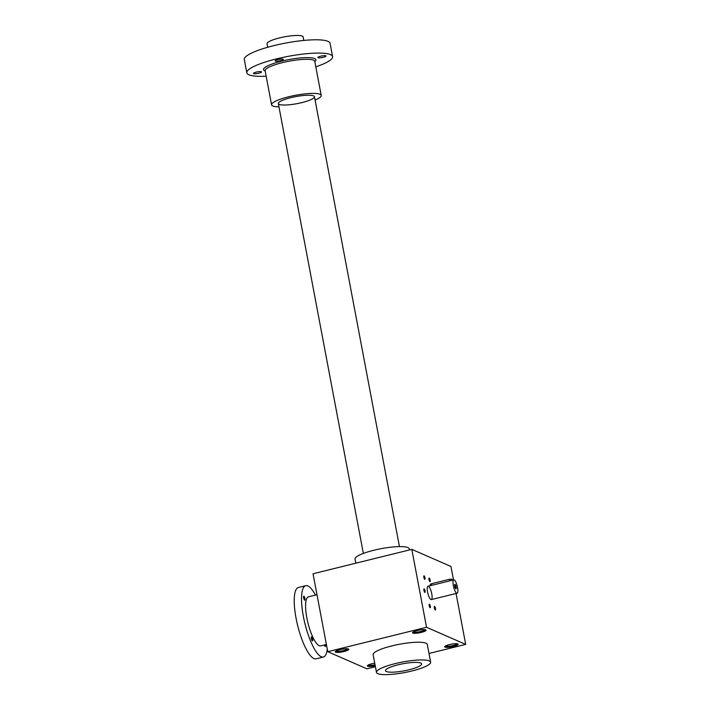 <?xml version="1.0" encoding="UTF-8"?>
<svg xmlns="http://www.w3.org/2000/svg" width="710" height="710" viewBox="0 0 710 710"><rect width="100%" height="100%" fill="white"/><g stroke="black" fill="none" stroke-linecap="round" stroke-linejoin="round"><path stroke-width="1.06" d="M411.818 549.362L426.541 627.285L327.754 651.691L313.03 573.769L411.818 549.362L450.965 566.482L453.504 579.919M456.068 593.48L465.689 644.405L429 653.466M375.404 666.717L366.901 668.811L327.754 651.691M425.05 590.889A1.837 0.497 76.1 0 0 423.941 588.963A1.837 0.497 76.1 0 0 424.012 590.764A1.837 0.497 76.1 0 0 424.784 592.389A1.837 0.497 76.1 0 0 425.05 590.889M430.322 606.207A1.837 0.497 76.1 0 0 429.204 604.281A1.837 0.497 76.1 0 0 429.284 606.083A1.837 0.497 76.1 0 0 430.047 607.707A1.837 0.497 76.1 0 0 430.322 606.207M430.127 580.097A1.837 0.497 76.1 0 0 429.017 578.171A1.837 0.497 76.1 0 0 429.089 579.972A1.837 0.497 76.1 0 0 429.861 581.596A1.837 0.497 76.1 0 0 430.127 580.097M435.496 608.47A1.837 0.497 76.1 0 0 434.378 606.544A1.837 0.497 76.1 0 0 434.449 608.346A1.837 0.497 76.1 0 0 435.221 609.97A1.837 0.497 76.1 0 0 435.496 608.47M424.962 577.833A1.837 0.497 76.1 0 0 423.843 575.908A1.837 0.497 76.1 0 0 423.923 577.709A1.837 0.497 76.1 0 0 424.686 579.333A1.837 0.497 76.1 0 0 424.962 577.833M427.571 591.989A6.887 1.855 -103.9 0 1 428.015 586.22A6.887 1.855 -103.9 0 1 431.467 592.459A6.887 1.855 -103.9 0 1 431.316 599.595A6.887 1.855 -103.9 0 1 427.571 591.989M465.689 644.405L426.541 627.285M417.205 630.551A6.887 1.34 169.3 0 0 412.616 632.459A6.887 1.34 169.3 0 0 419.548 632.788A6.887 1.34 169.3 0 0 425.885 629.947A6.887 1.34 169.3 0 0 417.205 630.551M449.359 644.609A6.887 1.34 169.3 0 0 444.771 646.517A6.887 1.34 169.3 0 0 451.702 646.846A6.887 1.34 169.3 0 0 458.039 644.014A6.887 1.34 169.3 0 0 449.359 644.609M374.729 663.167A6.887 1.34 169.3 0 0 372.04 663.717A6.887 1.34 169.3 0 0 367.452 665.625A6.887 1.34 169.3 0 0 375.226 665.785M339.895 649.65A6.887 1.34 169.3 0 0 335.306 651.558A6.887 1.34 169.3 0 0 342.238 651.886A6.887 1.34 169.3 0 0 348.575 649.055A6.887 1.34 169.3 0 0 339.895 649.65M376.477 672.405L373.132 654.691A27.566 5.369 -10.7 0 1 399.215 644.298A27.566 5.369 -10.7 0 1 427.296 644.458L430.642 662.173A27.566 5.369 -10.7 0 1 408.303 671.802A27.566 5.369 -10.7 0 1 377.791 673.657A27.566 5.369 -10.7 0 1 376.477 672.405A27.566 5.369 -10.7 0 1 402.561 662.013A27.566 5.369 -10.7 0 1 430.642 662.173M413.327 631.909A6.017 1.171 169.3 0 0 419.361 631.776A6.017 1.171 169.3 0 0 425.024 629.699M445.481 645.967A6.017 1.171 169.3 0 0 451.516 645.843A6.017 1.171 169.3 0 0 457.178 643.757M368.17 665.075A6.017 1.171 169.3 0 0 375.04 664.773M336.016 651.008A6.017 1.171 169.3 0 0 342.042 650.884A6.017 1.171 169.3 0 0 347.714 648.798M397.973 664.844A18.371 3.577 169.3 0 0 385.734 669.929A18.371 3.577 169.3 0 0 404.23 670.808A18.371 3.577 169.3 0 0 421.128 663.246A18.371 3.577 169.3 0 0 397.973 664.844A18.371 3.577 169.3 0 0 385.503 670.702A18.371 3.577 169.3 0 0 404.23 670.808A18.371 3.577 169.3 0 0 421.616 663.877A18.371 3.577 169.3 0 0 397.973 664.844M355.843 563.19L355.062 559.063A27.566 5.369 -10.7 0 1 373.762 550.277A27.566 5.369 -10.7 0 1 409.226 548.83L409.439 549.948M424.5 579.138L423.764 576.174M435.035 609.775L434.298 606.81M429.665 581.401L428.938 578.437M429.861 607.511L429.124 604.547M424.589 592.193L423.861 589.229M455.572 588.484A1.926 0.515 76.1 0 0 455.678 586.877A1.926 0.515 76.1 0 0 454.648 584.756M430.464 585.608L430.224 584.321L431.467 583.735L449.51 579.28L451.871 579.183L452.075 580.274M457.533 587.454A6.887 1.855 76.1 0 0 453.788 579.848A6.887 1.855 76.1 0 0 453.637 586.984A6.887 1.855 76.1 0 0 457.089 593.232A6.887 1.855 76.1 0 0 457.533 587.454M430.473 585.67L453.788 579.848M456.139 586.842A2.299 0.621 76.1 0 0 454.737 584.436A2.299 0.621 76.1 0 0 454.835 586.691A2.299 0.621 76.1 0 0 455.802 588.723A2.299 0.621 76.1 0 0 456.139 586.842M303.818 40.443L303.161 36.947A18.371 3.577 169.3 0 0 279.509 37.914A18.371 3.577 169.3 0 0 267.049 43.771L267.705 47.268M315.817 66.829A43.638 8.502 169.3 0 0 332.591 56.614A43.638 8.502 169.3 0 0 330.505 54.635A43.638 8.502 169.3 0 0 282.198 57.563A43.638 8.502 169.3 0 0 246.823 72.819A43.638 8.502 169.3 0 0 266.161 76.21M332.591 56.614L330.079 43.328A43.638 8.502 169.3 0 0 328.002 41.349A43.638 8.502 169.3 0 0 279.696 44.277A43.638 8.502 169.3 0 0 244.311 59.533L246.823 72.819M320.663 56.205A4.136 0.808 -10.7 0 1 325.979 55.983A4.136 0.808 -10.7 0 1 322.633 57.43A4.136 0.808 -10.7 0 1 318.053 57.705A4.136 0.808 -10.7 0 1 317.858 57.519A4.136 0.808 -10.7 0 1 320.663 56.205M275.356 61.087A4.136 0.808 -10.7 0 1 275.161 60.891A4.136 0.808 -10.7 0 1 277.965 59.578A4.136 0.808 -10.7 0 1 283.281 59.356A4.136 0.808 -10.7 0 1 279.926 60.803A4.136 0.808 -10.7 0 1 275.356 61.087M253.621 73.627A4.136 0.808 -10.7 0 1 253.426 73.441A4.136 0.808 -10.7 0 1 256.23 72.127A4.136 0.808 -10.7 0 1 261.555 71.905A4.136 0.808 -10.7 0 1 258.2 73.352A4.136 0.808 -10.7 0 1 253.621 73.627M315.08 100.039A25.267 4.917 169.3 0 0 321.222 95.442A25.267 4.917 169.3 0 0 320.024 94.297A25.267 4.917 169.3 0 0 292.05 95.992A25.267 4.917 169.3 0 0 271.575 104.823A25.267 4.917 169.3 0 0 278.968 106.864M313.58 95.886A18.371 3.577 169.3 0 0 295.032 96.755A18.371 3.577 169.3 0 0 278.568 102.781A18.371 3.577 169.3 0 0 297.064 103.651A18.371 3.577 169.3 0 0 313.962 96.09A18.371 3.577 169.3 0 0 313.58 95.886M325.437 644.689A2.068 0.559 -103.9 0 1 325.455 644.786A2.068 0.559 -103.9 0 1 325.322 646.517A2.068 0.559 -103.9 0 1 324.372 644.955M312.604 639.169A2.068 0.559 -103.9 0 1 312.471 640.899A2.068 0.559 -103.9 0 1 311.344 638.618A2.068 0.559 -103.9 0 1 311.477 636.888A2.068 0.559 -103.9 0 1 312.604 639.169M304.918 598.468A2.068 0.559 -103.9 0 1 304.785 600.198A2.068 0.559 -103.9 0 1 303.658 597.918A2.068 0.559 -103.9 0 1 303.791 596.187A2.068 0.559 -103.9 0 1 304.918 598.468M327.283 649.206A36.751 9.887 -103.9 0 1 323.37 657.025L316.074 658.836A36.751 9.887 -103.9 0 1 296.07 618.268A36.751 9.887 -103.9 0 1 298.44 587.481L305.744 585.679A36.751 9.887 -103.9 0 1 315.462 595.104M323.37 657.025A36.751 9.887 -103.9 0 1 303.374 616.457A36.751 9.887 -103.9 0 1 305.744 585.679M326.387 644.458L320.618 645.878A25.267 6.798 -103.9 0 1 306.871 617.993A25.267 6.798 -103.9 0 1 308.495 596.826L316.988 594.723M431.467 583.735L431.76 585.306M449.51 579.28L449.803 580.851M314.841 61.637A26.643 5.192 169.3 0 0 314.619 58.557A26.643 5.192 169.3 0 0 281.036 61.308A26.643 5.192 169.3 0 0 265.185 71.027M314.761 61.273L314.779 61.353A25.267 4.917 169.3 0 0 313.58 60.208A25.267 4.917 169.3 0 0 285.615 61.903A25.267 4.917 169.3 0 0 265.132 70.734L265.114 70.654M430.757 585.537L428.015 586.22M457.089 593.232L431.316 599.595M399.455 546.602L314.45 96.72M363.351 553.427L278.338 103.545M321.222 95.442L314.779 61.353M271.575 104.823L265.132 70.734"/></g></svg>
